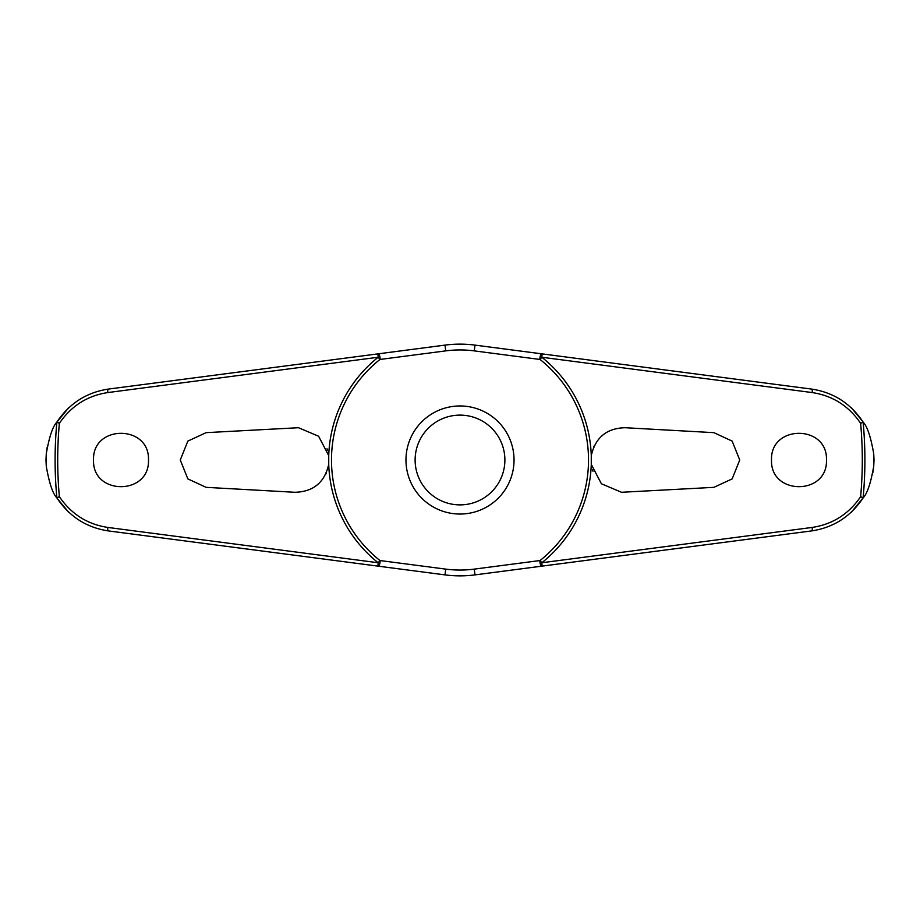 <?xml version="1.0" encoding="UTF-8"?>
<svg xmlns="http://www.w3.org/2000/svg" width="920" height="920" viewBox="0 0 920 920"><rect width="100%" height="100%" fill="white"/><g stroke="black" fill="none" stroke-linecap="round" stroke-linejoin="round"><path stroke-width="1.38" d="M328.728 464.381C324.576 482.517 313.306 491.809 294.894 492.28L206.137 487.347L187.829 478.883L180.274 460L187.829 441.117L206.137 432.653L298.483 427.719L318.608 436.241L328.728 455.618L328.728 464.381A131.353 131.353 0 0 0 378.178 562.752L377.913 566.122L444.992 574.885A115.862 115.862 0 0 0 475.007 574.885L811.762 530.897C833.612 527.551 850.77 516.488 863.259 497.697C867.341 493.407 870.826 482.919 873.724 466.244L874 460.299A414 414 0 0 0 874 459.701L873.724 453.755C870.826 437.08 867.341 426.592 863.259 422.303C850.77 403.512 833.612 392.449 811.762 389.103A3.668 0.874 97.4 0 1 812.187 392.564C832.577 395.669 848.734 405.916 860.625 423.303A402.304 402.304 0 0 1 860.625 496.708C848.734 514.084 832.577 524.331 812.187 527.436L541.822 562.752A131.353 131.353 0 0 0 591.272 464.381L591.272 455.618C595.424 437.483 606.694 428.191 625.106 427.719L713.862 432.653L732.17 441.117L739.726 460L732.17 478.883L713.862 487.347L621.518 492.28L601.393 483.759L591.272 464.381M851.253 512.187A394.726 394.726 0 0 1 851.241 512.313L863.178 497.812M872.919 472.362L873.644 467.164M591.272 455.618A131.353 131.353 0 0 0 541.822 357.247L542.087 353.878L475.007 345.115A115.862 115.862 0 0 0 444.992 345.115L108.238 389.103C86.388 392.449 69.23 403.512 56.741 422.303C52.658 426.592 49.174 437.08 46.276 453.755L46 459.701A414 414 0 0 0 46 460.299L46.276 466.244C49.174 482.919 52.658 493.407 56.741 497.697C69.23 516.488 86.388 527.551 108.238 530.897A3.668 0.874 -82.6 0 1 107.812 527.436C87.423 524.331 71.265 514.084 59.374 496.697A402.304 402.304 0 0 1 59.374 423.292L56.867 422.234A404.903 404.903 0 0 0 56.867 497.766L56.741 497.697M57.328 498.628L68.758 512.313A394.726 394.726 0 0 1 68.747 512.187M108.238 530.897L377.913 566.122A3.668 1.598 -82.6 0 0 379.971 562.695A3.668 1.598 -82.6 0 0 380.006 562.488A3.668 1.598 -82.6 0 0 379.948 560.533A128.501 128.501 0 0 1 379.948 359.467A3.668 1.598 -97.4 0 0 380.006 357.512A3.668 1.598 -97.4 0 0 379.971 357.305A3.668 1.598 -97.4 0 0 377.913 353.878L378.178 357.247A131.353 131.353 0 0 0 328.728 455.618M811.762 389.103L542.087 353.878A3.668 1.598 97.4 0 0 540.028 357.305A3.668 1.598 97.4 0 0 539.994 357.512A3.668 1.598 97.4 0 0 540.051 359.467A128.501 128.501 0 0 1 540.051 560.533A3.668 1.598 82.6 0 0 539.994 562.488A3.668 1.598 82.6 0 0 540.028 562.695A3.668 1.598 82.6 0 0 542.087 566.122L541.822 562.752L540.051 560.533L474.26 569.123L475.007 574.885L622.104 555.668M68.747 407.813A394.726 394.726 0 0 1 68.758 407.686L56.821 422.188M47.081 447.637L46.356 452.835M862.672 421.371L851.241 407.686A394.726 394.726 0 0 1 851.253 407.813M863.259 497.697L863.132 497.766A404.903 404.903 0 0 0 863.132 422.234L860.625 423.292M59.374 423.303C71.265 405.916 87.423 395.669 107.812 392.564L378.178 357.247L379.948 359.467L445.74 350.876A110.055 110.055 0 0 1 474.26 350.876L540.051 359.467L541.822 357.247L812.187 392.564M93.529 460C92.253 424.442 149.764 424.43 148.488 460C149.764 495.569 92.253 495.558 93.529 460M771.512 460C770.235 424.43 827.747 424.442 826.47 460C827.747 495.558 770.235 495.569 771.512 460M594.469 445.395L593.803 446.775M622.104 364.331L475.007 345.115L474.26 350.876M445.74 350.876L444.992 345.115L297.896 364.331M327.474 450.098L327.014 448.776M592.526 469.901L592.986 471.224M325.53 474.605L326.197 473.225M460 514.038A54.038 54.038 0 0 0 514.038 460A54.038 54.038 0 0 0 460 405.961A54.038 54.038 0 0 0 405.961 460A54.038 54.038 0 0 0 460 514.038A54.038 54.038 0 0 1 405.961 460A54.038 54.038 0 0 1 460 405.961M297.896 555.668L444.992 574.885L445.74 569.123L379.948 560.533L378.178 562.752L107.812 527.436M860.625 496.708L863.132 497.766M56.867 497.766L59.374 496.708M108.238 389.103A3.668 0.874 82.6 0 0 107.812 392.564M811.762 530.897A3.668 0.874 -97.4 0 0 812.187 527.436M873.724 466.244A413.77 413.77 0 0 0 873.724 453.755M46.276 453.755A413.77 413.77 0 0 0 46.276 466.244M504.884 460A44.884 44.884 0 0 0 460 415.115A44.884 44.884 0 0 0 415.115 460A44.884 44.884 0 0 0 460 504.884A44.884 44.884 0 0 0 504.884 460M474.26 569.123A110.055 110.055 0 0 1 445.74 569.123"/></g></svg>
